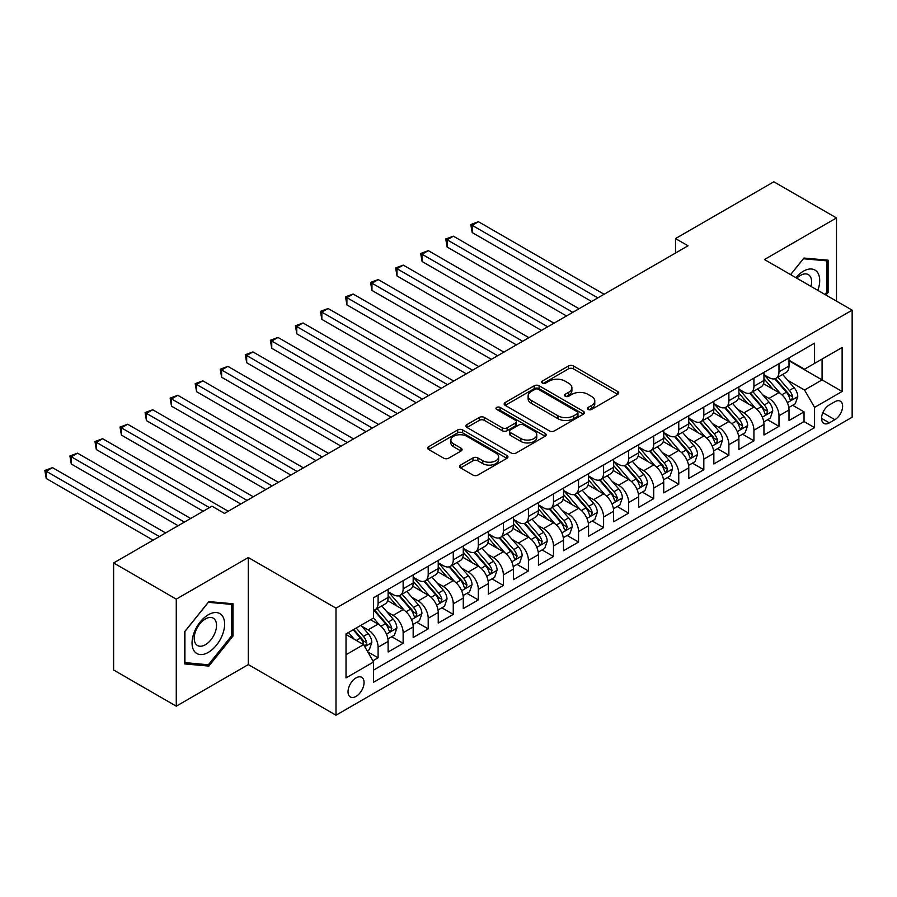 <?xml version="1.0" encoding="UTF-8"?>
<svg xmlns="http://www.w3.org/2000/svg" width="897" height="897" viewBox="0 0 897 897"><rect width="100%" height="100%" fill="white"/><g stroke="black" fill="none" stroke-linecap="round" stroke-linejoin="round"><path stroke-width="1.35" d="M588.129 409.447A2.433 1.402 0 0 0 591.572 409.447L617.708 394.366A3.476 2.007 0 0 0 618.728 392.942A3.476 2.007 0 0 0 617.708 391.518L573.441 365.965A3.476 2.007 0 0 0 568.519 365.965L542.382 381.046A2.433 1.402 0 0 0 541.676 382.044A2.433 1.402 0 0 0 542.382 383.041A2.433 1.402 0 0 0 545.825 383.041L549.211 381.079A11.134 6.425 0 0 1 564.953 381.079L568.642 383.21A11.134 6.425 0 0 1 571.905 387.762A11.134 6.425 0 0 1 568.642 392.303L565.256 394.254A2.433 1.402 0 0 0 564.549 395.252A2.433 1.402 0 0 0 565.256 396.239A2.433 1.402 0 0 0 568.698 396.239L572.084 394.288A11.134 6.425 0 0 1 587.827 394.288L591.515 396.418A11.134 6.425 0 0 1 594.778 400.959A11.134 6.425 0 0 1 591.515 405.511L588.129 407.462A2.433 1.402 0 0 0 587.423 408.449A2.433 1.402 0 0 0 588.129 409.447L588.129 407.462M356.042 696.408A11.336 6.548 120 0 0 363.453 686.418A11.336 6.548 120 0 0 361.715 677.336A11.336 6.548 120 0 0 356.042 677.897A11.336 6.548 120 0 0 348.641 687.887A11.336 6.548 120 0 0 350.379 696.969A11.336 6.548 120 0 0 356.042 696.408M460.553 465.072A3.476 2.007 0 0 0 459.533 466.496A3.476 2.007 0 0 0 460.553 467.909L472.966 475.085A3.476 2.007 0 0 0 477.888 475.085L506.906 458.333A3.476 2.007 0 0 0 507.926 456.909A3.476 2.007 0 0 0 506.906 455.485L462.639 429.932A3.476 2.007 0 0 0 457.717 429.932L428.699 446.684A3.476 2.007 0 0 0 427.678 448.108A3.476 2.007 0 0 0 428.699 449.52L443.701 458.188A3.476 2.007 0 0 0 448.623 458.188L461.047 451.012A3.476 2.007 0 0 0 462.056 449.599A3.476 2.007 0 0 0 461.047 448.175L453.602 443.88A9.306 5.371 0 0 1 450.877 440.079A9.306 5.371 0 0 1 456.618 435.123A9.306 5.371 0 0 1 466.765 436.278L495.906 453.108A9.306 5.371 0 0 1 498.631 456.909A9.306 5.371 0 0 1 492.89 461.865A9.306 5.371 0 0 1 482.743 460.71L477.888 457.907A3.476 2.007 0 0 0 472.966 457.907L460.553 465.072L460.553 467.909M248.301 557.53L176.272 599.129L113.627 562.957L113.627 670.014L176.272 706.174L248.301 664.587L335.994 715.212L335.994 608.166L248.301 557.53L248.301 664.587M836.486 301.123L836.486 217.949L764.457 259.536L852.15 310.171L335.994 608.166M836.486 217.949L773.853 181.788L675.508 238.568L675.508 253.032M113.627 562.957L211.972 506.177L224.497 513.42L688.033 245.8L675.508 238.568M549.457 430.919A3.476 2.007 0 0 0 554.38 430.919L583.398 414.167A3.476 2.007 0 0 0 584.418 412.743A3.476 2.007 0 0 0 583.398 411.331L539.131 385.766A3.476 2.007 0 0 0 534.208 385.766L505.19 402.529A3.476 2.007 0 0 0 504.17 403.942A3.476 2.007 0 0 0 505.19 405.366L549.457 430.919M497.678 409.974A2.433 1.402 0 0 1 500.145 410.321L500.145 407.429L545.152 433.408A3.476 2.007 0 0 1 546.172 434.832A3.476 2.007 0 0 1 545.152 436.245L516.134 453.007A3.476 2.007 0 0 1 511.212 453.007L466.945 427.443L466.945 424.606A3.476 2.007 0 0 0 465.924 426.03A3.476 2.007 0 0 0 466.945 427.443M466.945 424.606L479.368 417.43A3.476 2.007 0 0 1 484.279 417.43L502.242 427.802A3.476 2.007 0 0 0 507.153 427.802L515.394 423.048A3.476 2.007 0 0 0 516.414 421.624A3.476 2.007 0 0 0 515.394 420.2L496.703 409.413A2.433 1.402 0 0 1 495.985 408.415A2.433 1.402 0 0 1 497.499 407.115A2.433 1.402 0 0 1 500.145 407.429M372.894 660.786L378.097 657.781L367.692 651.783M361.783 626.229L368.073 629.862A14.173 8.185 60 0 1 378.097 647.23L388.121 641.433L388.121 651.996L403.145 643.317L391.754 636.735M386.831 611.765L393.121 615.398A14.173 8.185 60 0 1 403.145 632.755L413.169 626.969L413.169 637.532L428.205 628.853L416.802 622.271M411.891 597.301L418.181 600.934A14.173 8.185 60 0 1 428.205 618.291L438.229 612.505L438.229 623.067L453.265 614.389L441.862 607.807M436.951 582.837L443.241 586.47A14.173 8.185 60 0 1 453.265 603.827L463.278 598.041L463.278 608.603L478.314 599.925L466.911 593.343M462 568.373L468.29 572.006A14.173 8.185 60 0 1 478.314 589.363L488.338 583.577L488.338 594.139L503.374 585.461L491.971 578.879M487.06 553.909L493.35 557.542A14.173 8.185 60 0 1 503.374 574.899L513.398 569.113L513.398 579.675L528.423 570.985L517.031 564.404M512.12 539.433L518.41 543.066A14.173 8.185 60 0 1 528.423 560.434L538.447 554.649L538.447 565.2L553.483 556.521L542.08 549.939M537.168 524.969L543.459 528.602A14.173 8.185 60 0 1 553.483 545.959L563.507 540.173L563.507 550.736L578.543 542.057L567.139 535.475M562.228 510.505L568.519 514.138A14.173 8.185 60 0 1 578.543 531.495L588.567 525.709L588.567 536.271L603.591 527.593L592.199 521.011M587.277 496.041L593.579 499.674A14.173 8.185 60 0 1 603.591 517.031L613.615 511.245L613.615 521.807L628.651 513.129L617.248 506.547M612.337 481.577L618.627 485.21A14.173 8.185 60 0 1 628.651 502.567L638.675 496.781L638.675 507.343L653.711 498.665L642.308 492.083M637.397 467.113L643.687 470.746A14.173 8.185 60 0 1 653.711 488.103L663.735 482.317L663.735 492.879L678.76 484.201L667.368 477.608M662.446 452.649L668.736 456.27A14.173 8.185 60 0 1 678.76 473.638L688.784 467.853L688.784 478.404L703.82 469.725L692.417 463.144M687.506 438.173L693.796 441.806A14.173 8.185 60 0 1 703.82 459.174L713.844 453.377L713.844 463.94L728.88 455.261L717.477 448.679M712.566 423.709L718.856 427.342A14.173 8.185 60 0 1 728.88 444.699L738.893 438.913L738.893 449.475L753.928 440.797L742.525 434.215M737.614 409.245L743.905 412.878A14.173 8.185 60 0 1 753.928 430.235L763.952 424.449L763.952 435.011L778.988 426.333L778.988 415.771A14.173 8.185 -120 0 0 768.964 398.414L762.674 394.781M767.585 419.751L778.988 426.333M388.121 641.433A14.173 8.185 -120 0 0 378.097 624.077L370.573 619.737M413.169 626.969A14.173 8.185 -120 0 0 403.145 609.612L387.65 600.665M438.229 612.505A14.173 8.185 -120 0 0 428.205 595.148L412.71 586.201M463.278 598.041A14.173 8.185 -120 0 0 453.265 580.684L437.77 571.737M488.338 583.577A14.173 8.185 -120 0 0 478.314 566.22L462.818 557.272M513.398 569.113A14.173 8.185 -120 0 0 503.374 551.756L487.878 542.808M538.447 554.649A14.173 8.185 -120 0 0 528.423 537.281L512.938 528.333M563.507 540.173A14.173 8.185 -120 0 0 553.483 522.816L537.987 513.869M588.567 525.709A14.173 8.185 -120 0 0 578.543 508.352L563.047 499.405M613.615 511.245A14.173 8.185 -120 0 0 603.591 493.888L588.096 484.941M638.675 496.781A14.173 8.185 -120 0 0 628.651 479.424L613.156 470.477M663.735 482.317A14.173 8.185 -120 0 0 653.711 464.96L638.216 456.012M688.784 467.853A14.173 8.185 -120 0 0 678.76 450.485L663.264 441.548M713.844 453.377A14.173 8.185 -120 0 0 703.82 436.02L688.324 427.073M738.893 438.913A14.173 8.185 -120 0 0 728.88 421.556L713.384 412.609M763.952 424.449A14.173 8.185 -120 0 0 753.928 407.092L738.433 398.145M834.86 401.744L829.344 404.917A10.988 6.346 120 0 0 822.168 414.605A10.988 6.346 120 0 0 823.861 423.406A10.988 6.346 120 0 0 829.344 422.857L834.86 419.673A10.988 6.346 120 0 0 842.036 409.996A10.988 6.346 120 0 0 840.354 401.194A10.988 6.346 120 0 0 834.86 401.744M335.994 715.212L852.15 417.217L852.15 310.171M346.018 654.743L363.565 644.618L373.578 661.986L373.578 682.236L814.566 427.634L814.566 407.384L804.542 390.027L787.734 380.317M373.578 661.986L346.018 677.897L346.018 633.921L373.578 617.999L373.578 597.75L814.566 343.147L814.566 363.408L842.126 347.487L842.126 391.473L814.566 407.384M388.121 591.672L393.121 594.565A14.173 8.185 60 0 0 400.208 595.272L410.232 589.486A14.173 8.185 -120 0 0 413.169 582.994L413.169 574.899M413.169 577.208L418.181 580.101A14.173 8.185 60 0 0 425.268 580.808L435.292 575.022A14.173 8.185 -120 0 0 438.229 568.53L438.229 560.434M438.229 562.744L443.241 565.637A14.173 8.185 60 0 0 450.328 566.343L460.352 560.558A14.173 8.185 -120 0 0 463.278 554.066L463.278 545.959M463.278 548.28L468.29 551.173A14.173 8.185 60 0 0 475.376 551.868L485.4 546.082A14.173 8.185 -120 0 0 488.338 539.602L488.338 531.495M488.338 533.816L493.35 536.709A14.173 8.185 60 0 0 500.436 537.404L510.46 531.618A14.173 8.185 -120 0 0 513.398 525.137L513.398 517.031M513.398 519.352L518.41 522.245A14.173 8.185 60 0 0 525.496 522.94L535.52 517.154A14.173 8.185 -120 0 0 538.447 510.662L538.447 502.567M538.447 504.876L543.459 507.769A14.173 8.185 60 0 0 550.545 508.476L560.569 502.69A14.173 8.185 -120 0 0 563.507 496.198L563.507 488.103M563.507 490.412L568.519 493.305A14.173 8.185 60 0 0 575.605 494.012L585.629 488.226A14.173 8.185 -120 0 0 588.567 481.734L588.567 473.638M588.567 475.948L593.579 478.841A14.173 8.185 60 0 0 600.665 479.547L610.678 473.762A14.173 8.185 -120 0 0 613.615 467.27L613.615 459.163M613.615 461.484L618.627 464.377A14.173 8.185 60 0 0 625.714 465.083L635.738 459.286A14.173 8.185 -120 0 0 638.675 452.806L638.675 444.699M638.675 447.02L643.687 449.913A14.173 8.185 60 0 0 650.774 450.608L660.797 444.822A14.173 8.185 -120 0 0 663.735 438.341L663.735 430.235M663.735 432.556L668.736 435.449A14.173 8.185 60 0 0 675.833 436.144L685.846 430.358A14.173 8.185 -120 0 0 688.784 423.866L688.784 415.771M688.784 418.08L693.796 420.973A14.173 8.185 60 0 0 700.882 421.68L710.906 415.894A14.173 8.185 -120 0 0 713.844 409.402L713.844 401.307M713.844 403.616L718.856 406.509A14.173 8.185 60 0 0 725.942 407.216L735.966 401.43A14.173 8.185 -120 0 0 738.893 394.938L738.893 386.842M738.893 389.152L743.905 392.045A14.173 8.185 60 0 0 750.991 392.751L761.015 386.966A14.173 8.185 -120 0 0 763.952 380.474L763.952 372.378M373.578 670.081L804.037 421.556L804.037 411.869L789.012 420.547L789.012 409.985A14.173 8.185 -120 0 0 778.988 392.628L763.493 383.681M763.952 374.688L768.964 377.581A14.173 8.185 -120 0 0 776.051 378.287A14.173 8.185 -120 0 0 778.988 371.795L778.988 363.689M776.051 378.287L786.075 372.502A14.173 8.185 -120 0 0 789.012 366.01L789.012 357.903M378.097 595.148L378.097 603.244A14.173 8.185 60 0 1 375.159 609.736A14.173 8.185 60 0 1 373.578 610.308M375.159 609.736L385.183 603.95A14.173 8.185 -120 0 0 388.121 597.458L388.121 589.363M403.145 580.684L403.145 588.78A14.173 8.185 60 0 1 400.208 595.272M428.205 566.22L428.205 574.315A14.173 8.185 60 0 1 425.268 580.808M453.265 551.745L453.265 559.851A14.173 8.185 60 0 1 450.328 566.343M478.314 537.281L478.314 545.387A14.173 8.185 60 0 1 475.376 551.868M503.374 522.816L503.374 530.923A14.173 8.185 60 0 1 500.436 537.404M528.423 508.352L528.423 516.448A14.173 8.185 60 0 1 525.496 522.94M553.483 493.888L553.483 501.984A14.173 8.185 60 0 1 550.545 508.476M578.543 479.424L578.543 487.52A14.173 8.185 60 0 1 575.605 494.012M603.591 464.949L603.591 473.055A14.173 8.185 60 0 1 600.665 479.547M628.651 450.485L628.651 458.591A14.173 8.185 60 0 1 625.714 465.083M653.711 436.02L653.711 444.127A14.173 8.185 60 0 1 650.774 450.608M678.76 421.556L678.76 429.663A14.173 8.185 60 0 1 675.833 436.144M703.82 407.092L703.82 415.188A14.173 8.185 60 0 1 700.882 421.68M728.88 392.628L728.88 400.724A14.173 8.185 60 0 1 725.942 407.216M753.928 378.164L753.928 386.259A14.173 8.185 60 0 1 750.991 392.751M753.928 430.235L753.928 440.797M728.88 444.699L728.88 455.261M703.82 459.174L703.82 469.725M678.76 473.638L678.76 484.201M653.711 488.103L653.711 498.665M628.651 502.567L628.651 513.129M603.591 517.031L603.591 527.593M578.543 531.495L578.543 542.057M553.483 545.959L553.483 556.521M528.423 560.434L528.423 570.985M503.374 574.899L503.374 585.461M478.314 589.363L478.314 599.925M453.265 603.827L453.265 614.389M428.205 618.291L428.205 628.853M403.145 632.755L403.145 643.317M378.097 647.23L378.097 657.781M363.565 644.618L346.018 634.493M804.542 390.027L822.078 379.891L822.078 359.069L842.126 347.487M789.012 360.796L842.126 391.473M789.012 360.224L804.542 369.194L814.566 363.408M176.272 599.129L176.272 706.174M792.645 405.287L804.037 411.869M804.037 421.556L814.566 427.634M825.991 295.068L828.099 292.444L828.099 260.197L803.914 258.044L790.582 274.628M184.659 663.926L208.844 666.079L233.018 636.007L233.018 603.759L208.844 601.607L184.659 631.679L184.659 663.926M826.843 291.716L828.099 292.444M231.762 635.278L233.018 636.007M206.288 664.61L208.844 666.079M589.105 409.794L591.515 408.404A11.134 6.425 0 0 0 594.778 403.852L594.778 400.959M571.905 387.762L571.905 390.655A11.134 6.425 0 0 1 568.642 395.196L566.231 396.586M617.663 394.388L573.441 368.858A3.476 2.007 0 0 0 568.519 368.858L543.358 383.378M583.353 414.19L539.131 388.659A3.476 2.007 0 0 0 534.208 388.659L505.235 405.388M577.253 413.741A2.433 1.402 0 0 0 577.96 412.743A2.433 1.402 0 0 0 577.253 411.757L538.391 389.32A2.433 1.402 0 0 0 534.948 389.32L531.383 391.384A11.134 6.425 0 0 0 528.12 395.925A11.134 6.425 0 0 0 531.383 400.466L557.945 415.804A11.134 6.425 0 0 0 573.688 415.804L577.253 413.741L577.253 416.634A2.433 1.402 0 0 0 577.96 415.636L577.96 412.743M528.12 395.925L528.12 398.817A11.134 6.425 0 0 0 531.383 403.358L531.383 400.466M577.253 416.634L573.688 418.697A11.134 6.425 0 0 1 557.945 418.697L531.383 403.358M466.989 427.477L479.368 420.323L479.368 417.43M516.414 421.624L516.414 424.516A3.476 2.007 0 0 1 515.394 425.94L507.153 430.695A3.476 2.007 0 0 1 502.242 430.695L484.279 420.323A3.476 2.007 0 0 0 479.368 420.323M500.145 410.321L545.107 436.278M520.865 438.555A9.306 5.371 0 0 0 531.002 439.721A9.306 5.371 0 0 0 536.754 434.753A9.306 5.371 0 0 0 534.029 430.964L523.758 425.032A3.476 2.007 0 0 0 518.836 425.032L510.595 429.786A3.476 2.007 0 0 0 509.586 431.21A3.476 2.007 0 0 0 510.595 432.623L520.865 438.555L520.865 441.447A9.306 5.371 0 0 0 531.002 442.613A9.306 5.371 0 0 0 536.754 437.646L536.754 434.753M509.586 431.21L509.586 434.103A3.476 2.007 0 0 0 510.595 435.516L510.595 432.623M520.865 441.447L510.595 435.516M498.631 456.909L498.631 459.802A9.306 5.371 0 0 1 492.89 464.769A9.306 5.371 0 0 1 482.743 463.603L477.888 460.8A3.476 2.007 0 0 0 472.966 460.8L460.598 467.942M450.877 440.079L450.877 442.972A9.306 5.371 0 0 0 453.602 446.773L453.602 443.88M460.991 451.045L453.602 446.773M506.861 458.356L462.639 432.825A3.476 2.007 0 0 0 457.717 432.825L428.744 449.554M788.799 407.507L795.269 403.762L797.781 396.53A9.385 5.427 -120 0 0 794.125 387.717L782.677 374.464M780.379 393.536L766.8 377.828A27.112 15.653 -120 0 0 763.952 374.845M772.934 389.13L765.343 380.339A22.503 12.995 -120 0 0 763.952 378.826M604.096 294.261L478.437 221.716L472.181 225.326L472.181 232.558L591.572 301.493M774.773 378.792L786.355 392.202A9.385 5.427 60 0 1 789.696 398.672L790.38 399.782L791.659 399.602L792.713 396.934A9.385 5.427 -120 0 0 789.36 390.464L777.912 377.211M775.457 378.579L787.902 392.976A4.788 2.758 60 0 1 789.102 394.848L792.713 396.934M472.181 232.558L470.802 224.53L597.828 297.871M470.802 224.53L478.437 221.716M817.851 290.37A23.03 13.298 120 0 0 803.42 271.186A23.03 13.298 120 0 0 795.874 277.678M810.989 286.401A15.765 9.105 120 0 0 808.332 274.628A15.765 9.105 120 0 0 800.449 275.401A15.765 9.105 120 0 0 796.805 278.216M790.638 274.65L803.42 258.751L826.843 260.848L826.843 292.086L824.937 294.451M825.296 259.951L826.843 260.848M222.445 634.818A23.03 13.298 120 0 0 216.48 612.561A23.03 13.298 120 0 0 194.234 632.295A23.03 13.298 120 0 0 200.199 654.541A23.03 13.298 120 0 0 222.445 634.818M215.033 632.71A15.765 9.105 120 0 0 213.262 618.19A15.765 9.105 120 0 0 195.714 630.983A15.765 9.105 120 0 0 197.486 645.504A15.765 9.105 120 0 0 215.033 632.71M184.917 662.704L184.917 631.466L208.339 602.313L231.762 604.41L231.762 635.648L208.339 664.789L184.659 662.558M230.215 603.513L231.762 604.41M763.739 421.971L770.22 418.226L772.721 410.994A9.385 5.427 -120 0 0 769.065 402.181L757.617 388.928M755.319 408.012L741.752 392.292A27.112 15.653 -120 0 0 738.893 389.309M747.874 403.594L740.283 394.803A22.503 12.995 -120 0 0 738.893 393.29M579.036 308.725L453.389 236.18L447.121 239.791L447.121 247.023L566.512 315.957M749.724 393.256L761.295 406.666A9.385 5.427 60 0 1 764.648 413.136L765.332 414.246L766.599 414.066L767.653 411.398A9.385 5.427 -120 0 0 764.3 404.928L752.852 391.675M750.397 393.043L762.842 407.44A4.788 2.758 60 0 1 764.042 409.312L767.653 411.398M447.121 247.023L445.742 238.994L572.779 312.335M445.742 238.994L453.389 236.18M738.691 436.435L745.16 432.702L747.661 425.458A9.385 5.427 -120 0 0 744.005 416.645L732.557 403.392M730.27 422.476L716.692 406.756A27.112 15.653 -120 0 0 713.844 403.773M722.825 418.058L715.223 409.267A22.503 12.995 -120 0 0 713.844 407.754M553.987 323.189L428.329 250.644L422.061 254.255L422.061 261.498L541.452 330.421M724.664 407.72L736.246 421.13A9.385 5.427 60 0 1 739.588 427.6L740.272 428.71L741.539 428.531L742.593 425.862A9.385 5.427 -120 0 0 739.251 419.392L727.803 406.139M725.348 407.507L737.783 421.915A4.788 2.758 60 0 1 738.993 423.776L742.593 425.862M422.061 261.498L420.693 253.47L547.719 326.811M420.693 253.47L428.329 250.644M713.631 450.899L720.1 447.166L722.612 439.934A9.385 5.427 -120 0 0 718.957 431.109L707.509 417.856M705.21 436.94L691.632 421.22A27.112 15.653 -120 0 0 688.784 418.237M697.765 432.533L690.174 423.732A22.503 12.995 -120 0 0 688.784 422.229M528.927 337.653L403.269 265.108L397.012 268.73L397.012 275.962L516.403 344.885M699.604 422.195L711.186 435.594A9.385 5.427 60 0 1 714.539 442.064L715.212 443.174L716.49 442.995L717.544 440.326A9.385 5.427 -120 0 0 714.191 433.856L702.743 420.603M700.288 421.971L712.734 436.379A4.788 2.758 60 0 1 713.934 438.252L717.544 440.326M397.012 275.962L395.633 267.934L522.659 341.275M395.633 267.934L403.269 265.108M688.571 465.364L695.052 461.63L697.552 454.398A9.385 5.427 -120 0 0 693.897 445.574L682.449 432.32M680.15 451.404L666.583 435.684A27.112 15.653 -120 0 0 663.735 432.702M672.705 446.998L665.114 438.207A22.503 12.995 -120 0 0 663.735 436.693M503.867 352.117L378.22 279.572L371.952 283.194L371.952 290.426L491.343 359.349M674.555 436.66L686.127 450.059A9.385 5.427 60 0 1 689.479 456.528L690.163 457.649L691.43 457.47L692.484 454.79A9.385 5.427 -120 0 0 689.131 448.332L677.683 435.067M675.228 436.435L687.674 450.843A4.788 2.758 60 0 1 688.885 452.716L692.484 454.79M371.952 290.426L370.573 282.398L497.611 355.739M370.573 282.398L378.22 279.572M663.522 479.828L669.992 476.094L672.503 468.862A9.385 5.427 -120 0 0 668.837 460.049L657.389 446.784M655.102 465.868L641.523 450.148A27.112 15.653 -120 0 0 638.675 447.177M647.656 461.462L640.066 452.671A22.503 12.995 -120 0 0 638.675 451.157M478.819 366.581L353.16 294.037L346.904 297.658L346.904 304.89L466.283 373.825M649.495 451.124L661.078 464.523A9.385 5.427 60 0 1 664.419 470.992L665.103 472.114L666.37 471.934L667.424 469.266A9.385 5.427 -120 0 0 664.083 462.796L652.635 449.543M650.179 450.899L662.614 465.308A4.788 2.758 60 0 1 663.825 467.18L667.424 469.266M346.904 304.89L345.524 296.862L472.551 370.203M345.524 296.862L353.16 294.037M638.462 494.303L644.943 490.558L647.443 483.326A9.385 5.427 -120 0 0 643.788 474.513L632.34 461.26M630.042 480.332L616.463 464.624A27.112 15.653 -120 0 0 613.615 461.641M622.596 475.926L615.006 467.135A22.503 12.995 -120 0 0 613.615 465.621M453.759 381.057L328.111 308.512L321.844 312.122L321.844 319.354L441.234 388.289M624.435 465.588L636.018 478.998A9.385 5.427 60 0 1 639.37 485.468L640.054 486.578L641.321 486.398L642.375 483.73A9.385 5.427 -120 0 0 639.023 477.26L627.575 464.007M625.119 465.364L637.565 479.772A4.788 2.758 60 0 1 638.765 481.644L642.375 483.73M321.844 319.354L320.464 311.326L447.502 384.667M320.464 311.326L328.111 308.512M613.402 508.767L619.883 505.022L622.383 497.79A9.385 5.427 -120 0 0 618.728 488.977L607.28 475.724M604.993 494.808L591.415 479.088A27.112 15.653 -120 0 0 588.567 476.105M597.548 490.39L589.946 481.599A22.503 12.995 -120 0 0 588.567 480.086M428.71 395.521L303.051 322.976L296.784 326.586L296.784 333.819L416.174 402.753M599.387 480.052L610.958 493.462A9.385 5.427 60 0 1 614.31 499.932L614.994 501.042L616.261 500.862L617.315 498.194A9.385 5.427 -120 0 0 613.974 491.724L602.526 478.471M600.059 479.839L612.505 494.236A4.788 2.758 60 0 1 613.716 496.108L617.315 498.194M296.784 333.819L295.405 325.79L422.442 399.131M295.405 325.79L303.051 322.976M588.354 523.231L594.823 519.486L597.335 512.254A9.385 5.427 -120 0 0 593.679 503.441L582.231 490.188M579.933 509.272L566.355 493.552A27.112 15.653 -120 0 0 563.507 490.569M572.488 504.854L564.897 496.063A22.503 12.995 -120 0 0 563.507 494.55M403.65 409.985L277.992 337.44L271.735 341.051L271.735 348.283L391.126 417.217M574.327 494.516L585.909 507.926A9.385 5.427 60 0 1 589.251 514.396L589.934 515.506L591.201 515.327L592.267 512.658A9.385 5.427 -120 0 0 588.914 506.188L577.466 492.935M575.011 494.303L587.445 508.711A4.788 2.758 60 0 1 588.656 510.572L592.267 512.658M271.735 348.283L270.356 340.255L397.382 413.595M270.356 340.255L277.992 337.44M563.294 537.695L569.774 533.962L572.275 526.718A9.385 5.427 -120 0 0 568.62 517.905L557.172 504.652M554.873 523.736L541.295 508.016A27.112 15.653 -120 0 0 538.447 505.033M547.428 519.318L539.837 510.528A22.503 12.995 -120 0 0 538.447 509.025M378.59 424.449L252.943 351.904L246.675 355.526L246.675 362.758L366.066 431.681M549.267 508.98L560.849 522.39A9.385 5.427 60 0 1 564.202 528.86L564.886 529.97L566.153 529.791L567.207 527.122A9.385 5.427 -120 0 0 563.854 520.652L552.406 507.399M549.951 508.767L562.397 523.175A4.788 2.758 60 0 1 563.596 525.048L567.207 527.122M246.675 362.758L245.296 354.73L372.333 428.071M245.296 354.73L252.943 351.904M538.245 552.16L544.714 548.426L547.215 541.194A9.385 5.427 -120 0 0 543.56 532.37L532.112 519.116M529.824 538.2L516.246 522.48A27.112 15.653 -120 0 0 513.398 519.498M522.379 533.793L514.777 525.003A22.503 12.995 -120 0 0 513.398 523.489M353.541 438.913L227.883 366.368L221.615 369.99L221.615 377.222L341.006 446.145M524.218 523.456L535.801 536.855A9.385 5.427 60 0 1 539.142 543.324L539.826 544.434L541.093 544.266L542.147 541.586A9.385 5.427 -120 0 0 538.805 535.117L527.358 521.863M524.902 523.231L537.337 537.639A4.788 2.758 60 0 1 538.548 539.512L542.147 541.586M221.615 377.222L220.236 369.194L347.274 442.535M220.236 369.194L227.883 366.368M513.185 566.624L519.655 562.89L522.166 555.658A9.385 5.427 -120 0 0 518.511 546.834L507.063 533.58M504.764 552.664L491.186 536.944A27.112 15.653 -120 0 0 488.338 533.973M497.319 548.258L489.728 539.467A22.503 12.995 -120 0 0 488.338 537.953M328.481 453.377L202.823 380.833L196.566 384.454L196.566 391.686L315.957 460.61M499.158 537.92L510.741 551.319A9.385 5.427 60 0 1 514.082 557.788L514.766 558.909L516.044 558.73L517.098 556.062A9.385 5.427 -120 0 0 513.746 549.592L502.298 536.328M499.842 537.695L512.288 552.104A4.788 2.758 60 0 1 513.488 553.976L517.098 556.062M196.566 391.686L195.187 383.658L322.214 456.999M195.187 383.658L202.823 380.833M488.125 581.088L494.606 577.354L497.106 570.122A9.385 5.427 -120 0 0 493.451 561.309L482.003 548.056M479.704 567.128L466.137 551.408A27.112 15.653 -120 0 0 463.278 548.437M472.259 562.722L464.668 553.931A22.503 12.995 -120 0 0 463.278 552.417M303.421 467.853L177.774 395.297L171.506 398.918L171.506 406.15L290.897 475.085M474.109 552.384L485.681 565.794A9.385 5.427 60 0 1 489.033 572.252L489.717 573.374L490.984 573.194L492.038 570.526A9.385 5.427 -120 0 0 488.686 564.056L477.238 550.803M474.782 552.16L487.228 566.568A4.788 2.758 60 0 1 488.428 568.44L492.038 570.526M171.506 406.15L170.127 398.122L297.165 471.463M170.127 398.122L177.774 395.297M463.076 595.563L469.546 591.818L472.046 584.586A9.385 5.427 -120 0 0 468.391 575.773L456.943 562.52M454.656 581.604L441.077 565.884A27.112 15.653 -120 0 0 438.229 562.901M447.211 577.186L439.608 568.395A22.503 12.995 -120 0 0 438.229 566.882M278.373 482.317L152.714 409.772L146.446 413.382L146.446 420.615L265.837 489.549M449.049 566.848L460.632 580.258A9.385 5.427 60 0 1 463.973 586.728L464.657 587.838L465.924 587.658L466.978 584.99A9.385 5.427 -120 0 0 463.637 578.52L452.189 565.267M449.733 566.635L462.168 581.032A4.788 2.758 60 0 1 463.379 582.904L466.978 584.99M146.446 420.615L145.079 412.586L272.105 485.927M145.079 412.586L152.714 409.772M438.016 610.027L444.486 606.282L446.998 599.05A9.385 5.427 -120 0 0 443.342 590.237L431.894 576.984M429.596 596.068L416.017 580.348A27.112 15.653 -120 0 0 413.169 577.365M422.151 591.65L414.56 582.859A22.503 12.995 -120 0 0 413.169 581.346M253.313 496.781L127.654 424.236L121.398 427.847L121.398 435.079L240.788 504.013M423.989 581.312L435.572 594.722A9.385 5.427 60 0 1 438.925 601.192L439.597 602.302L440.876 602.122L441.929 599.454A9.385 5.427 -120 0 0 438.577 592.984L427.129 579.731M424.673 581.099L437.119 595.496A4.788 2.758 60 0 1 438.319 597.368L441.929 599.454M121.398 435.079L120.019 427.05L247.045 500.391M120.019 427.05L127.654 424.236M412.956 624.491L419.437 620.758L421.938 613.514A9.385 5.427 -120 0 0 418.282 604.701L406.834 591.448M404.536 610.532L390.969 594.812A27.112 15.653 -120 0 0 388.121 591.829M397.091 606.114L389.5 597.324A22.503 12.995 -120 0 0 388.121 595.81M228.253 511.245L102.606 438.7L96.338 442.311L96.338 449.554L203.204 511.245M398.941 595.776L410.512 609.186A9.385 5.427 60 0 1 413.865 615.656L414.549 616.766L415.816 616.587L416.87 613.918A9.385 5.427 -120 0 0 413.517 607.448L402.069 594.195M399.613 595.563L412.059 609.971A4.788 2.758 60 0 1 413.27 611.832L416.87 613.918M96.338 449.554L94.959 441.526L209.461 507.624M94.959 441.526L102.606 438.7M387.908 638.956L394.377 635.222L396.889 627.99A9.385 5.427 -120 0 0 393.222 619.165L381.774 605.912M379.487 624.996L373.488 618.055M372.042 620.589L371.066 619.457M190.669 518.477L77.546 453.164L71.289 456.786L71.289 464.018L178.144 525.709M373.881 610.252L385.463 623.65A9.385 5.427 60 0 1 388.805 630.12L389.489 631.23L390.756 631.051L391.81 628.382A9.385 5.427 -120 0 0 388.468 621.913L377.02 608.659M374.565 610.027L386.999 624.435A4.788 2.758 60 0 1 388.21 626.308L391.81 628.382M71.289 464.018L69.91 455.99L184.412 522.099M69.91 455.99L77.546 453.164M367.198 650.919L369.329 649.686L371.829 642.454A9.385 5.427 -120 0 0 368.174 633.63L360.964 625.287M354.237 639.236L348.44 632.52M346.982 635.054L346.018 633.932M165.62 532.941L52.497 467.629L46.229 471.25L46.229 478.482L153.095 540.173M353.194 629.772L360.403 638.115A9.385 5.427 60 0 1 363.756 644.584L364.44 645.705L365.707 645.526L366.761 642.846A9.385 5.427 -120 0 0 363.408 636.388L356.199 628.035M353.777 629.436L361.951 638.899A4.788 2.758 60 0 1 363.15 640.772L366.761 642.846M46.229 478.482L44.85 470.454L159.352 536.563M44.85 470.454L52.497 467.629M368.073 629.862L378.097 624.077M393.121 615.398L403.145 609.612M418.181 600.934L428.205 595.148M443.241 586.47L453.265 580.684M468.29 572.006L478.314 566.22M493.35 557.542L503.374 551.756M518.41 543.066L528.423 537.281M543.459 528.602L553.483 522.816M568.519 514.138L578.543 508.352M593.579 499.674L603.591 493.888M618.627 485.21L628.651 479.424M643.687 470.746L653.711 464.96M668.736 456.27L678.76 450.485M693.796 441.806L703.82 436.02M718.856 427.342L728.88 421.556M743.905 412.878L753.928 407.092M768.964 398.414L778.988 392.628M778.988 371.795L789.012 366.01M378.097 603.244L388.121 597.458M403.145 588.78L413.169 582.994M428.205 574.315L438.229 568.53M453.265 559.851L463.278 554.066M478.314 545.387L488.338 539.602M503.374 530.923L513.398 525.137M528.423 516.448L538.447 510.662M553.483 501.984L563.507 496.198M578.543 487.52L588.567 481.734M603.591 473.055L613.615 467.27M628.651 458.591L638.675 452.806M653.711 444.127L663.735 438.341M678.76 429.663L688.784 423.866M703.82 415.188L713.844 409.402M728.88 400.724L738.893 394.938M753.928 386.259L763.952 380.474M778.988 415.771L789.012 409.985M822.852 412.743L834.86 419.673M821.585 418.372L829.344 422.857M591.515 408.404L591.515 405.511M565.256 396.239L565.256 394.254M568.642 395.196L568.642 392.303M542.382 383.041L542.382 381.046M568.519 368.858L568.519 365.965M573.441 368.858L573.441 365.965M617.708 394.366L617.708 391.518M505.19 405.366L505.19 402.529M534.208 388.659L534.208 385.766M539.131 388.659L539.131 385.766M583.398 414.167L583.398 411.331M557.945 418.697L557.945 415.804M573.688 418.697L573.688 415.804M484.279 420.323L484.279 417.43M502.242 430.695L502.242 427.802M507.153 430.695L507.153 427.802M515.394 425.94L515.394 423.048M545.152 436.245L545.152 433.408M472.966 460.8L472.966 457.907M477.888 460.8L477.888 457.907M482.743 463.603L482.743 460.71M461.047 451.012L461.047 448.175M428.699 449.52L428.699 446.684M457.717 432.825L457.717 429.932M462.639 432.825L462.639 429.932M506.906 458.333L506.906 455.485M787.364 402.686L797.713 396.709M766.8 377.828L768.09 377.076M789.36 390.464L794.125 387.717M781.87 394.781L786.355 392.202M762.315 417.15L772.665 411.174M741.752 392.292L743.041 391.541M764.3 404.928L769.065 402.181M756.821 409.245L761.295 406.666M737.256 431.614L747.605 425.649M716.692 406.756L717.981 406.005M739.251 419.392L744.005 416.645M731.761 423.72L736.246 421.13M712.196 446.089L722.545 440.113M691.632 421.22L692.921 420.48M714.191 433.856L718.957 431.109M706.713 438.185L711.186 435.594M687.147 460.553L697.496 454.577M666.583 435.684L667.873 434.944M689.131 448.332L693.897 445.574M681.653 452.649L686.127 450.059M662.087 475.018L672.436 469.041M641.523 450.148L642.813 449.408M664.083 462.796L668.837 460.049M656.593 467.113L661.078 464.523M637.027 489.482L647.376 483.505M616.463 464.624L617.753 463.872M639.023 477.26L643.788 474.513M631.544 481.577L636.018 478.998M611.978 503.946L622.327 497.97M591.415 479.088L592.704 478.336M613.974 491.724L618.728 488.977M606.484 496.041L610.958 493.462M586.918 518.41L597.267 512.445M566.355 493.552L567.644 492.801M588.914 506.188L593.679 503.441M581.424 510.516L585.909 507.926M561.858 532.885L572.219 526.909M541.295 508.016L542.595 507.276M563.854 520.652L568.62 517.905M556.375 524.98L560.849 522.39M536.81 547.349L547.159 541.373M516.246 522.48L517.535 521.74M538.805 535.117L543.56 532.37M531.316 539.445L535.801 536.855M511.75 561.814L522.099 555.837M491.186 536.944L492.475 536.204M513.746 549.592L518.511 546.834M506.256 553.909L510.741 551.319M486.701 576.278L497.05 570.301M466.137 551.408L467.427 550.668M488.686 564.056L493.451 561.309M481.207 568.373L485.681 565.794M461.641 590.742L471.99 584.766M441.077 565.884L442.367 565.132M463.637 578.52L468.391 575.773M456.147 582.837L460.632 580.258M436.581 605.206L446.93 599.23M416.017 580.348L417.307 579.597M438.577 592.984L443.342 590.237M431.098 597.301L435.572 594.722M411.532 619.681L421.882 613.705M390.969 594.812L392.258 594.061M413.517 607.448L418.282 604.701M406.038 611.776L410.512 609.186M386.472 634.145L396.822 628.169M388.468 621.913L393.222 619.165M380.978 626.241L385.463 623.65M364.754 646.681L371.762 642.633M363.408 636.388L368.174 633.63M356.356 640.458L360.403 638.115"/></g></svg>

